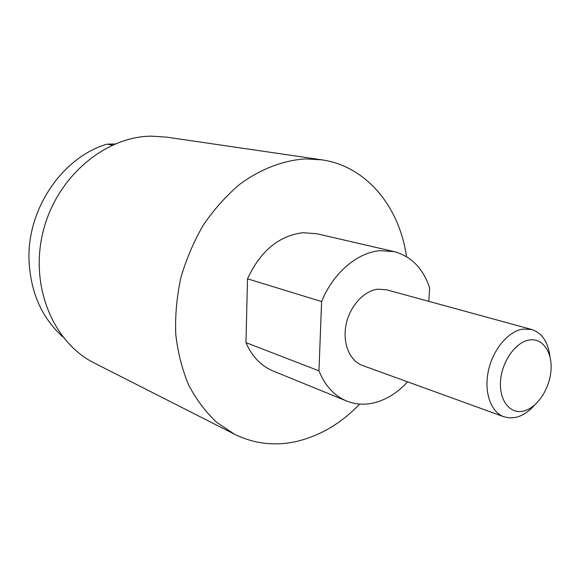 <?xml version="1.0" encoding="UTF-8"?>
<svg xmlns="http://www.w3.org/2000/svg" width="580" height="580" viewBox="0 0 580 580"><rect width="100%" height="100%" fill="white"/><g stroke="black" fill="none" stroke-linecap="round" stroke-linejoin="round"><path stroke-width="0.87" d="M359.716 404.064C340.895 423.617 319.544 436.153 295.648 441.655C274.362 446.216 253.996 443.743 234.559 434.239L216.529 422.204C205.567 411.916 196.265 399.489 188.616 384.939C182.106 369.351 177.821 352.437 175.754 334.218C175.059 315.535 176.762 296.706 180.866 277.711C186.311 258.999 193.858 241.367 203.5 224.83C214.18 209.242 226.251 195.743 239.707 184.338C260.558 168.969 283.192 160.37 305.326 158.913L321.697 159.812C366.719 166.199 399.482 207.096 406.522 256.664M321.697 159.812L166.315 137.097L151.452 136.155C104.668 136.452 56.376 177.19 43.05 231.797C29.428 286.346 53.396 342.838 94.54 363.152L234.559 434.239M62.77 336.784C41.557 317.601 30.305 291.834 29 259.485C27.303 208.387 62.807 157.129 106.923 144.159L114.934 143.985M321.603 301.564L318.957 370.845L245.963 342.613L247.5 278.813L321.603 301.564C333.108 273.086 357.135 252.59 379.719 250.712L394.059 251.597C411.198 256.23 423.045 268.301 429.613 287.81L428.816 301.346M247.5 278.813C260.34 251.169 278.777 235.799 302.796 232.718L316.702 233.704L394.059 251.597M407.588 381.836C397.046 393.305 385.272 400.439 372.273 403.238C363.326 405.014 354.771 404.267 346.615 401.012C334.225 395.814 325.003 385.758 318.957 370.845M549.963 356.642C548.122 341.99 542.039 332.942 531.693 329.483L522.718 329.092C508.044 331.412 492.783 349.769 488.353 371.012C483.807 392.247 490.89 412.199 503.969 416.795L509.791 417.955L515.932 417.368C522.609 415.722 528.815 411.648 534.557 405.152M503.969 416.795L362.493 365.48C349.726 360.97 342.323 343.251 346.043 324.836C349.653 306.414 363.74 290.826 377.841 289.188L386.526 289.782L531.693 329.483M523.472 411.082C510.052 414.359 499.032 400.461 500.54 381.024C501.845 361.623 515.482 342.222 529.033 340.047C542.604 337.575 552.624 352.161 550.964 370.787C549.499 389.376 536.87 408.088 523.472 411.082M346.615 401.012L273.1 370.997C261.051 365.951 252.003 356.49 245.963 342.613M106.923 144.159L112.397 145.087"/></g></svg>
